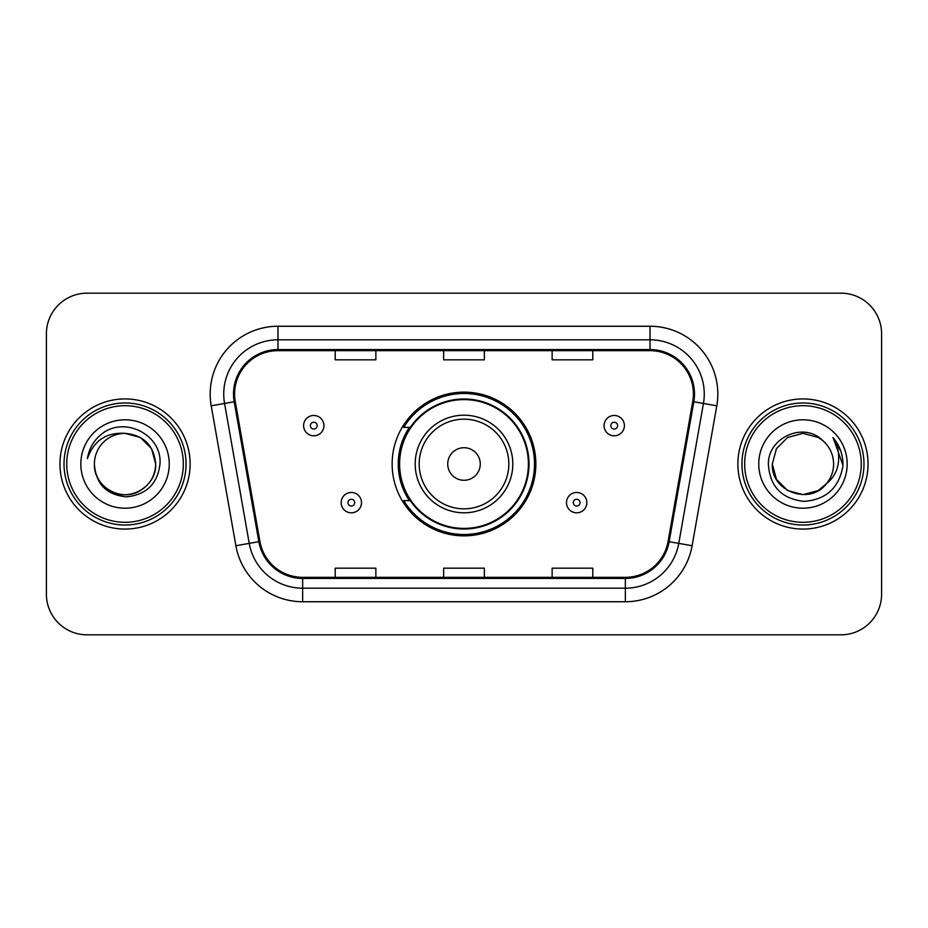 <?xml version="1.0" encoding="UTF-8"?>
<svg xmlns="http://www.w3.org/2000/svg" width="928" height="928" viewBox="0 0 928 928"><rect width="100%" height="100%" fill="white"/><g stroke="black" fill="none" stroke-linecap="round" stroke-linejoin="round"><path stroke-width="1.39" d="M392.138 464A71.862 71.862 0 0 0 464 535.862A71.862 71.862 0 0 0 535.862 464A71.862 71.862 0 0 0 464 392.138A71.862 71.862 0 0 0 392.138 464M409.376 500.61A65.76 65.76 0 0 1 409.376 427.39M46.4 333.836L46.4 594.164A40.67 40.67 0 0 0 87.07 634.833L840.93 634.833A40.67 40.67 0 0 0 881.6 594.164L881.6 333.836A40.67 40.67 0 0 0 840.93 293.167L87.07 293.167A40.67 40.67 0 0 0 46.4 333.836L46.4 594.164M59.96 464A65.076 65.076 0 0 0 125.036 529.076A65.076 65.076 0 0 0 190.124 464A65.076 65.076 0 0 0 125.036 398.924A65.076 65.076 0 0 0 59.96 464A65.076 65.076 0 0 0 125.036 529.076A65.076 65.076 0 0 0 190.124 464A65.076 65.076 0 0 0 125.036 398.924A65.076 65.076 0 0 0 59.96 464M737.876 464A65.076 65.076 0 0 0 802.964 529.076A65.076 65.076 0 0 0 868.04 464A65.076 65.076 0 0 0 802.964 398.924A65.076 65.076 0 0 0 737.876 464A65.076 65.076 0 0 0 802.964 529.076A65.076 65.076 0 0 0 868.04 464A65.076 65.076 0 0 0 802.964 398.924A65.076 65.076 0 0 0 737.876 464M234.587 394.04A43.384 43.384 0 0 1 277.982 350.656L650.018 350.656A43.384 43.384 0 0 1 692.752 401.569L668.079 541.5A43.384 43.384 0 0 1 625.344 577.344L302.656 577.344A43.384 43.384 0 0 1 259.921 541.5L235.248 401.569A43.384 43.384 0 0 1 234.587 394.04M233.508 394.04A44.474 44.474 0 0 0 234.181 401.766L258.854 541.685A44.474 44.474 0 0 0 302.656 578.434L625.344 578.434A44.474 44.474 0 0 0 669.146 541.685L693.819 401.766A44.474 44.474 0 0 0 650.018 349.566L277.982 349.566A44.474 44.474 0 0 0 233.508 394.04M211.213 405.814A67.79 67.79 0 0 1 277.982 326.25L650.018 326.25A67.79 67.79 0 0 1 716.787 405.814L692.114 545.734A67.79 67.79 0 0 1 625.344 601.75L302.656 601.75A67.79 67.79 0 0 1 235.886 545.734L211.213 405.814L224.564 403.46A54.23 54.23 0 0 1 277.982 339.81L650.018 339.81A54.23 54.23 0 0 1 703.436 403.46L678.762 543.379A54.23 54.23 0 0 1 625.344 588.19L302.656 588.19A54.23 54.23 0 0 1 249.238 543.379L224.564 403.46A54.23 54.23 0 0 1 223.741 394.04M840.93 293.167L87.07 293.167M87.07 634.833L840.93 634.833M881.6 594.164L881.6 333.836M443.665 350.656L443.665 359.832L484.335 359.832L484.335 350.656M335.194 350.656L335.194 359.832L375.875 359.832L375.875 350.656M552.125 350.656L552.125 359.832L592.806 359.832L592.806 350.656M484.335 577.344L484.335 568.168L443.665 568.168L443.665 577.344M375.875 577.344L375.875 568.168L335.194 568.168L335.194 577.344M592.806 577.344L592.806 568.168L552.125 568.168L552.125 577.344M183.338 464A58.302 58.302 0 0 0 125.036 405.698A58.302 58.302 0 0 0 66.735 464A58.302 58.302 0 0 0 125.036 522.302A58.302 58.302 0 0 0 183.338 464M186.052 464A61.016 61.016 0 0 0 125.036 402.984A61.016 61.016 0 0 0 64.02 464A61.016 61.016 0 0 0 125.036 525.016A61.016 61.016 0 0 0 186.052 464M125.036 433.353L140.36 437.459L151.577 448.676L155.684 464C153.874 445.382 143.654 435.162 125.036 433.353L140.36 437.459L151.577 448.676L155.684 464L151.577 448.676L140.36 437.459L125.036 433.353L140.36 437.459L151.577 448.676L155.684 464L151.577 448.676L140.36 437.459L125.036 433.353L140.36 437.459L151.577 448.676L155.684 464C155.278 475.554 150.162 484.404 140.36 490.541C121.255 502.779 93.345 486.666 94.389 464C95.804 484.126 106.592 495.065 126.742 496.828C146.496 494.682 157.586 483.743 159.987 464C162.365 434.687 124.282 415.686 101.744 433.991C93.763 440.371 88.995 448.584 87.429 458.629C93.74 440.649 106.279 432.228 125.036 433.353L140.36 437.459L151.577 448.676L155.684 464C156.739 486.666 128.818 502.779 109.713 490.541C99.911 484.404 94.807 475.554 94.389 464C93.345 486.666 121.255 502.779 140.36 490.541C150.162 484.404 155.278 475.554 155.684 464C155.278 475.554 150.162 484.404 140.36 490.541C121.255 502.779 93.345 486.666 94.389 464C94.807 475.554 99.911 484.404 109.713 490.541C128.818 502.779 156.739 486.666 155.684 464C156.739 486.666 128.818 502.779 109.713 490.541C99.911 484.404 94.807 475.554 94.389 464A30.647 30.647 0 0 1 125.036 433.353L140.36 437.459L151.577 448.676L155.684 464A30.647 30.647 0 0 0 155.672 462.886M80.829 464A44.208 44.208 0 0 0 125.036 508.208A44.208 44.208 0 0 0 169.244 464A44.208 44.208 0 0 0 125.036 419.792A44.208 44.208 0 0 0 80.829 464M480.275 464A16.275 16.275 0 0 0 464 447.725A16.275 16.275 0 0 0 447.725 464A16.275 16.275 0 0 0 464 480.275A16.275 16.275 0 0 0 480.275 464M512.813 464A48.813 48.813 0 0 0 464 415.187A48.813 48.813 0 0 0 415.187 464A48.813 48.813 0 0 0 464 512.813A48.813 48.813 0 0 0 512.813 464A48.813 48.813 0 0 1 464 512.813A48.813 48.813 0 0 1 415.187 464M528.403 464A64.403 64.403 0 0 0 464 399.597A64.403 64.403 0 0 0 399.597 464A64.403 64.403 0 0 0 464 528.403A64.403 64.403 0 0 0 528.403 464M534.505 464A70.505 70.505 0 0 1 403.75 500.61L410.28 500.61A65.006 65.006 0 0 0 529.006 464.151A65.006 65.006 0 0 0 410.28 427.39L403.75 427.39A70.505 70.505 0 0 1 534.505 464M818.287 490.541A30.647 30.647 0 0 0 826.558 483.558L818.287 490.541L802.964 494.647L787.64 490.541L776.423 479.324L772.316 464L776.423 448.676L787.64 437.459L802.964 433.353L818.287 437.459L823.043 440.846C804.228 421.126 768.013 437.366 768.361 464C769.741 486.376 781.596 498.835 803.95 501.364C825.955 499.774 838.924 488.082 842.868 466.297L842.937 464C842.821 453.943 839.469 445.115 832.892 437.517C837.903 445.718 839.654 454.546 838.181 464C836.836 471.9 832.961 478.419 826.558 483.558L818.287 490.541L802.964 494.647L787.64 490.541L776.423 479.324L772.316 464L776.423 479.324L787.64 490.541L802.964 494.647L818.287 490.541L826.558 483.558L818.287 490.541L802.964 494.647L787.64 490.541L776.423 479.324L772.316 464L776.423 479.324L787.64 490.541L802.964 494.647L818.287 490.541L826.558 483.558L818.287 490.541L802.964 494.647L787.64 490.541L776.423 479.324L772.316 464L776.423 479.324L787.64 490.541L802.964 494.647L818.287 490.541L826.558 483.558C831.186 477.85 833.541 471.331 833.611 464C833.437 454.755 829.91 447.029 823.043 440.846M861.265 464A58.302 58.302 0 0 0 802.964 405.698A58.302 58.302 0 0 0 744.662 464A58.302 58.302 0 0 0 802.964 522.302A58.302 58.302 0 0 0 861.265 464M863.98 464A61.016 61.016 0 0 0 802.964 402.984A61.016 61.016 0 0 0 741.948 464A61.016 61.016 0 0 0 802.964 525.016A61.016 61.016 0 0 0 863.98 464M772.316 464C770.739 491.248 809.367 505.528 825.932 484.288L826.558 483.558M758.756 464A44.208 44.208 0 0 0 802.964 508.208A44.208 44.208 0 0 0 847.171 464A44.208 44.208 0 0 0 802.964 419.792A44.208 44.208 0 0 0 758.756 464M833.193 437.854L842.914 465.16M832.892 437.517L840.884 451.368M323.942 425.627A10.173 10.173 0 0 1 313.768 435.8A10.173 10.173 0 0 1 303.607 425.627A10.173 10.173 0 0 1 313.768 415.466A10.173 10.173 0 0 1 323.942 425.627A10.173 10.173 0 0 0 313.768 415.466A10.173 10.173 0 0 0 303.607 425.627M624.393 425.627A10.173 10.173 0 0 1 614.232 435.8A10.173 10.173 0 0 1 604.058 425.627A10.173 10.173 0 0 1 614.232 415.466A10.173 10.173 0 0 1 624.393 425.627A10.173 10.173 0 0 0 614.232 415.466A10.173 10.173 0 0 0 604.058 425.627M341.156 502.64A10.173 10.173 0 0 1 351.329 492.478A10.173 10.173 0 0 1 361.502 502.64A10.173 10.173 0 0 1 351.329 512.813A10.173 10.173 0 0 1 341.156 502.64A10.173 10.173 0 0 0 351.329 512.813A10.173 10.173 0 0 0 361.502 502.64M566.498 502.64A10.173 10.173 0 0 1 576.671 492.478A10.173 10.173 0 0 1 586.844 502.64A10.173 10.173 0 0 1 576.671 512.813A10.173 10.173 0 0 1 566.498 502.64A10.173 10.173 0 0 0 576.671 512.813A10.173 10.173 0 0 0 586.844 502.64M650.018 326.25L650.018 349.566M224.564 403.46L234.181 401.766M302.656 601.75L302.656 578.434M625.344 578.434L625.344 601.75M669.146 541.685L692.114 545.734M235.886 545.734L258.854 541.685M693.819 401.766L716.787 405.814M277.982 326.25L277.982 349.566M508.834 464A44.834 44.834 0 0 0 464 419.166A44.834 44.834 0 0 0 419.166 464A44.834 44.834 0 0 0 464 508.834A44.834 44.834 0 0 0 508.834 464M310.381 425.627A3.387 3.387 0 0 0 313.768 429.014A3.387 3.387 0 0 0 317.167 425.627A3.387 3.387 0 0 0 313.768 422.24A3.387 3.387 0 0 0 310.381 425.627M610.833 425.627A3.387 3.387 0 0 0 614.232 429.014A3.387 3.387 0 0 0 617.619 425.627A3.387 3.387 0 0 0 614.232 422.24A3.387 3.387 0 0 0 610.833 425.627M354.716 502.64A3.387 3.387 0 0 0 351.329 499.252A3.387 3.387 0 0 0 347.942 502.64A3.387 3.387 0 0 0 351.329 506.027A3.387 3.387 0 0 0 354.716 502.64M580.058 502.64A3.387 3.387 0 0 0 576.671 499.252A3.387 3.387 0 0 0 573.284 502.64A3.387 3.387 0 0 0 576.671 506.027A3.387 3.387 0 0 0 580.058 502.64"/></g></svg>
